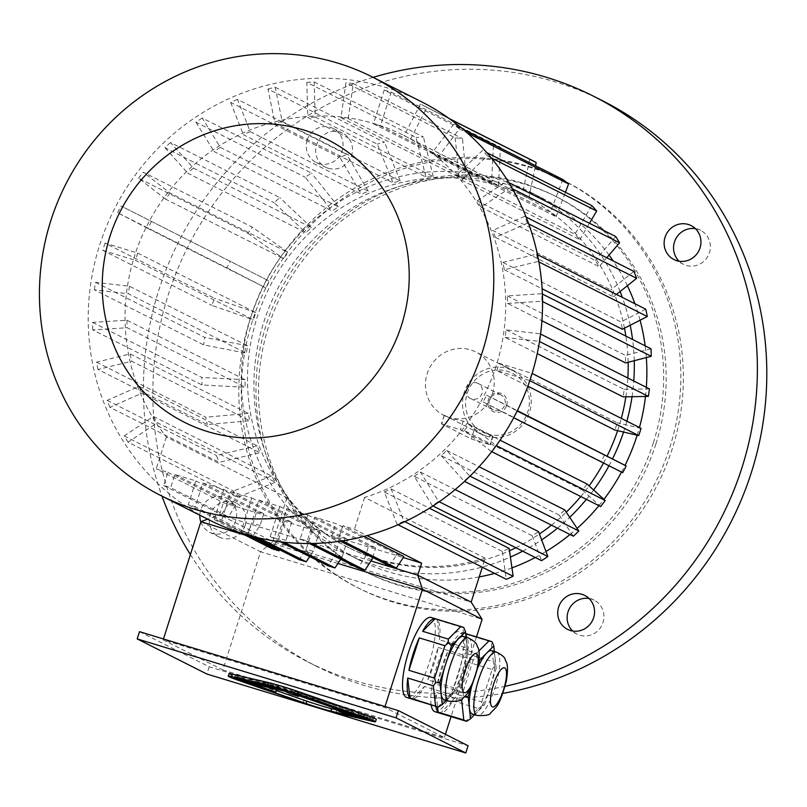 <?xml version="1.0" encoding="UTF-8"?>
<svg xmlns="http://www.w3.org/2000/svg" width="807" height="807" viewBox="0 0 807 807"><rect width="100%" height="100%" fill="white"/><g stroke="black" fill="none" stroke-linecap="round" stroke-linejoin="round"><path stroke-width="0.61" stroke-dasharray="4.04 3.03" d="M338.799 710.342L367.821 717.06A19.015 0.857 -162.3 0 0 370.231 717.393A19.015 0.857 -162.3 0 0 361.153 713.711L298.358 691.902A19.015 0.857 -162.3 0 0 273.623 684.366L237.47 675.994A19.015 0.857 -162.3 0 0 235.059 675.661A19.015 0.857 -162.3 0 0 244.138 679.343L276.357 690.53M273.936 688.724L251.522 680.937L285.9 688.896L291.075 691.508L299.246 694L294.061 691.387L353.769 712.117L339.303 708.768L346.637 711.31L365.309 715.638L285.769 688.018L239.982 677.416L276.64 689.652M229.027 673.734A25.35 1.15 -162.3 0 0 241.122 678.647L303.916 700.446A25.35 1.15 -162.3 0 0 336.902 710.503L373.046 718.886A25.35 1.15 -162.3 0 0 376.264 719.319M328.308 168.29A19.015 18.268 116.7 0 1 325.524 167.17A19.015 18.268 116.7 0 1 317.766 141.971A19.015 18.268 116.7 0 1 342.642 133.216A19.015 18.268 116.7 0 1 351.045 156.992A19.015 18.268 116.7 0 1 328.308 168.29M307.174 140.115A19.015 18.268 -63.3 0 0 316.102 162.429A19.015 18.268 -63.3 0 0 318.886 163.539A19.015 18.268 -63.3 0 0 341.623 152.251A19.015 18.268 -63.3 0 0 333.22 128.474A19.015 18.268 -63.3 0 0 307.174 140.115M695.442 228.684A19.015 18.268 116.7 0 1 700.516 230.338A19.015 18.268 116.7 0 1 708.274 255.537A19.015 18.268 116.7 0 1 683.398 264.293A19.015 18.268 116.7 0 1 679.06 261.196M589.039 598.501A19.015 18.268 116.7 0 1 591.329 599.036A19.015 18.268 116.7 0 1 594.113 600.156A19.015 18.268 116.7 0 1 601.861 625.354A19.015 18.268 116.7 0 1 576.995 634.11A19.015 18.268 116.7 0 1 572.647 631.013M655.899 443.961A210.405 202.143 116.7 0 1 367.629 572.819A210.405 202.143 116.7 0 1 281.814 293.95A210.405 202.143 116.7 0 1 557.022 197.039A210.405 202.143 116.7 0 1 655.899 443.961M653.388 442.7A210.405 202.143 116.7 0 1 365.117 571.558A210.405 202.143 116.7 0 1 279.303 292.689A210.405 202.143 116.7 0 1 554.51 195.778A210.405 202.143 116.7 0 1 653.388 442.7M393.039 602.052A228.149 219.191 116.7 0 1 359.65 588.666A228.149 219.191 116.7 0 1 266.592 286.273A228.149 219.191 116.7 0 1 565.011 181.192A228.149 219.191 116.7 0 1 672.221 448.944A228.149 219.191 116.7 0 1 393.039 602.052M390.527 600.791A228.149 219.191 -63.3 0 0 663.324 465.276A228.149 219.191 -63.3 0 0 562.499 179.931A228.149 219.191 -63.3 0 0 264.081 285.012A228.149 219.191 -63.3 0 0 357.138 587.405A228.149 219.191 -63.3 0 0 390.527 600.791M492.472 393.624A35.488 34.096 -63.3 0 0 475.787 351.973A35.488 34.096 -63.3 0 0 429.364 368.315A35.488 34.096 -63.3 0 0 443.84 415.353A35.488 34.096 -63.3 0 0 449.035 417.441A35.488 34.096 -63.3 0 0 492.472 393.624M476.816 382.922A8.423 8.09 -63.3 0 0 470.471 398.466A8.423 8.09 -63.3 0 0 481.779 393.957A8.423 8.09 -63.3 0 0 476.816 382.922M486.086 436.113A35.488 34.096 -63.3 0 0 528.524 415.03A35.488 34.096 -63.3 0 0 512.838 370.645A35.488 34.096 -63.3 0 0 466.416 386.997A35.488 34.096 -63.3 0 0 480.891 434.035A35.488 34.096 -63.3 0 0 486.086 436.113M444.556 415.403L479.812 433.49L485.461 435.8L492.724 435.972L463.208 421.093L450.921 418.389L444.193 415.272L441.792 424.048L471.308 438.927L490.303 444.849L460.454 429.738L441.792 424.048M487.489 434.015A32.956 31.665 -63.3 0 0 528.756 394.976A32.956 31.665 -63.3 0 0 476.241 378.967A32.956 31.665 -63.3 0 0 487.489 434.015M506.645 405.447A9.946 9.553 -63.3 0 0 495.538 393.059A9.946 9.553 -63.3 0 0 490.303 409.462A9.946 9.553 -63.3 0 0 506.645 405.447M499.674 394.452A8.423 8.09 116.7 0 1 504.869 404.832A8.423 8.09 116.7 0 1 493.329 409.986A8.423 8.09 116.7 0 1 499.674 394.452M245.167 525.347A19.015 18.268 116.7 0 1 219.121 536.988A19.015 18.268 116.7 0 1 211.363 511.789A19.015 18.268 116.7 0 1 236.229 503.033A19.015 18.268 116.7 0 1 245.167 525.347M602.436 100.693A316.879 304.441 -63.3 0 0 187.96 246.649A316.879 304.441 -63.3 0 0 317.201 666.632A316.879 304.441 -63.3 0 0 502.882 693.374M373.076 77.361A316.879 304.441 -63.3 0 0 162.005 496.154M190.402 554.58A316.879 304.441 -63.3 0 0 307.78 661.881A316.879 304.441 -63.3 0 0 505.101 686.313M200.822 521.927A19.015 18.268 -63.3 0 0 209.699 532.247A19.015 18.268 -63.3 0 0 212.483 533.356A19.015 18.268 -63.3 0 0 235.745 520.596A19.015 18.268 -63.3 0 0 226.817 498.282A19.015 18.268 -63.3 0 0 199.843 515.219M609.063 255.073A202.799 194.84 -63.3 0 0 541.668 197.816A202.799 194.84 -63.3 0 0 276.408 291.226A202.799 194.84 -63.3 0 0 359.125 560.018A202.799 194.84 -63.3 0 0 388.803 571.921A202.799 194.84 -63.3 0 0 479.207 576.904M494.61 573.414A202.799 194.84 -63.3 0 0 511.951 567.876M535.253 557.506A202.799 194.84 -63.3 0 0 545.956 551.484M570.014 534.516A202.799 194.84 -63.3 0 0 577.126 528.424M598.915 505.686A202.799 194.84 -63.3 0 0 603.949 499.331M621.521 472.095A202.799 194.84 -63.3 0 0 625.032 465.326M637.167 435.215A202.799 194.84 -63.3 0 0 639.437 427.518M645.479 396.449A202.799 194.84 -63.3 0 0 646.336 387.34M646.336 357.582A202.799 194.84 -63.3 0 0 645.136 345.82M640.082 320.228A202.799 194.84 -63.3 0 0 634.917 303.735M627.372 285.718A202.799 194.84 -63.3 0 0 613.209 260.984M456.288 690.469L462.098 672.261A33.127 9.069 -73 0 1 449.287 697.5L456.288 690.469L453.665 691.69L453.514 687.695L427.861 679.867L438.211 647.436A41.823 11.449 -73 0 1 433.934 664.1A41.823 11.449 -73 0 1 427.861 679.867M446.332 700.456L449.287 697.5A33.127 9.069 -73 0 1 444.233 699.82M463.561 636.441A33.127 9.069 -73 0 1 466.708 642.897L466.103 637.217M438.211 647.436L463.864 655.264L466.375 651.885L465.074 647.557L462.946 627.654L437.283 619.837A41.823 11.449 -73 0 1 439.422 639.739L437.283 619.837M465.074 647.557L439.422 639.739M462.946 627.654L463.753 627.453M467.909 654.063L466.708 642.897A33.127 9.069 -73 0 1 462.098 672.261L467.909 654.063L466.375 651.885M463.864 655.264L453.514 687.695M437.979 707.003L450.155 694.313L424.502 686.485A41.823 11.449 -73 0 1 412.014 699.013L424.502 686.485M437.666 706.841L412.014 699.013M450.155 694.313L453.665 691.69M491.816 650.684A33.127 9.069 -73 0 1 494.973 657.14L494.358 651.461M496.174 668.307L494.973 657.14A33.127 9.069 -73 0 1 490.363 686.505L496.174 668.307L494.63 666.128L493.339 661.801L467.687 653.973L465.548 634.08A41.823 11.449 -73 0 1 467.687 653.973M484.553 704.713L490.363 686.505A33.127 9.069 -73 0 1 477.542 711.744L484.553 704.713L481.93 705.933L481.779 701.939L456.126 694.111L466.476 661.679A41.823 11.449 -73 0 1 456.126 694.111M474.597 714.699L477.542 711.744A33.127 9.069 -73 0 1 472.488 714.064M471.752 686A33.127 9.069 -73 0 1 473.951 678.233L470.965 687.584M493.339 661.801L491.201 641.898L465.548 634.08M491.201 641.898L492.008 641.696M481.779 701.939L492.129 669.507L466.476 661.679M492.129 669.507L494.63 666.128M465.73 633.707L463.389 632.991L450.911 645.519A41.823 11.449 -73 0 1 463.389 632.991M478.854 651.047L476.564 653.347L450.911 645.519M476.564 653.347L476.685 657.08L473.205 659.965L447.552 652.137L437.192 684.568A41.823 11.449 -73 0 1 447.552 652.137M479.116 659.42L476.685 657.08M473.205 659.965L462.855 692.396L437.192 684.568M462.855 692.396L463.985 696.885L462.986 698.176M464.489 696.824L463.985 696.885M478.652 663.495L473.951 678.233A33.127 9.069 -73 0 1 477.895 667.661M460.636 699.79L435.992 692.275L437.555 706.871M452.757 700.728L478.42 708.556L465.932 721.085L440.279 713.257L452.757 700.728A41.823 11.449 -73 0 1 440.279 713.257M478.42 708.556L481.93 705.933M435.83 706.347A41.823 11.449 -73 0 1 435.992 692.275M222.833 669.951L444.395 737.517L384.737 707.446L163.175 639.88L222.833 669.951L260.56 551.736L482.122 619.302M476.493 636.915L451.063 716.616M445.414 734.32L444.395 737.517M163.468 638.973L163.175 639.88M200.903 521.665L260.56 551.736L272.937 541.648L471.167 602.103M385.02 706.539L384.737 707.446M337.931 563.457L245.046 535.132M431.109 617.456A41.823 11.449 -73 0 1 429.274 662.678A41.823 11.449 -73 0 1 406.708 697.47M431.17 704.925A41.823 11.449 -73 0 1 436.809 666.481A41.823 11.449 -73 0 1 459.375 631.699A41.823 11.449 -73 0 1 461.806 660.257A41.823 11.449 -73 0 1 434.973 711.713M389.357 565.878L396.348 555.398L403.339 557.536L223.408 502.68L156.205 468.817L167.866 472.377L163.66 485.552L170.66 487.68L174.867 474.506L195.859 480.911L188.253 504.728L195.254 506.867L202.85 483.04L223.842 489.445L214.218 519.597L221.219 521.726L230.842 491.574L251.824 497.98L241.434 530.542L248.435 532.681L258.825 500.108L319.743 530.814L312.743 528.676L306.196 549.184L299.205 559.665M251.824 497.98L312.743 528.676M230.842 491.574L291.751 522.28L284.76 520.142L278.98 538.229L271.989 548.71M223.842 489.445L284.76 520.142M202.85 483.04L263.768 513.746L256.767 511.608L253.015 523.37L246.024 533.851L253.025 535.979L195.254 506.867M195.859 480.911L256.767 511.608M174.867 474.506L235.785 505.212L228.785 503.074L221.441 514.674L228.431 516.803L170.66 487.68M167.866 472.377L228.785 503.074M364.007 536.413L342.783 525.71L354.444 529.271L367.024 535.606M258.825 500.108L279.817 506.514L270.194 536.665L277.184 538.794L286.808 508.642L307.8 515.048L300.194 538.874L307.195 541.003L314.801 517.176L335.783 523.582L396.701 554.278L403.702 556.416M314.801 517.176L375.709 547.882L368.718 545.744L364.966 557.506L357.975 567.987M307.8 515.048L368.718 545.744M286.808 508.642L347.726 539.348L340.725 537.21L334.955 555.307L327.965 565.788M279.817 506.514L340.725 537.21M485.178 558.212L364.603 497.445A196.464 188.747 -63.3 0 0 504.557 326.169A196.464 188.747 -63.3 0 0 403.803 135.425A196.464 188.747 -63.3 0 0 168.734 191.501A196.464 188.747 -63.3 0 0 166.363 436.99L286.939 497.758A196.464 188.747 -63.3 0 0 347.535 547.075A196.464 188.747 -63.3 0 0 485.178 558.212L482.304 567.21M624.477 328.187A196.464 188.747 -63.3 0 0 526.265 197.15A196.464 188.747 -63.3 0 0 291.186 253.227A196.464 188.747 -63.3 0 0 288.825 498.706A196.464 188.747 -63.3 0 0 349.421 548.024A196.464 188.747 -63.3 0 0 378.17 559.554A196.464 188.747 -63.3 0 0 509.53 550.707M515.844 547.731A196.464 188.747 -63.3 0 0 539.429 533.992M551.443 525.155A196.464 188.747 -63.3 0 0 566.252 512.163M580.768 496.537A196.464 188.747 -63.3 0 0 589.09 485.885M603.525 463.016A196.464 188.747 -63.3 0 0 607.167 455.975M617.607 430.676A196.464 188.747 -63.3 0 0 621.309 418.389M625.839 396.832A196.464 188.747 -63.3 0 0 627.836 378.019M628.139 362.293A196.464 188.747 -63.3 0 0 625.859 336.105M384.303 491.947A196.464 188.747 -63.3 0 0 391.143 488.931L403.873 521.211A231.952 222.853 116.7 0 1 397.034 524.227L384.303 491.947L502.358 551.453A196.464 188.747 -63.3 0 0 509.207 548.437M391.143 488.931L429.415 508.218M414.213 476.281A196.464 188.747 -63.3 0 0 420.487 472.105L438.564 501.45A231.952 222.853 116.7 0 1 432.3 505.626L414.213 476.281L532.277 535.777A196.464 188.747 -63.3 0 0 538.541 531.611M420.487 472.105L455.148 489.577M483.121 401.926L513.413 417.602A231.952 222.853 -63.3 0 0 516.904 410.844L486.611 395.168A196.464 188.747 116.7 0 1 483.121 401.926L601.185 461.433A196.464 188.747 -63.3 0 0 604.675 454.674M486.611 395.168L517.358 410.662M496.819 370.544A196.464 188.747 -63.3 0 0 499.13 363.311L531.783 373.268A231.952 222.853 116.7 0 1 529.473 380.5L496.819 370.544L527.849 386.18M499.13 363.311L617.194 422.807A196.464 188.747 -63.3 0 1 614.884 430.05M505.061 337.376L539.086 341.321A231.952 222.853 -63.3 0 0 540.155 333.826L506.12 329.881A196.464 188.747 116.7 0 1 505.061 337.376L537.24 353.597M506.12 329.881L624.184 389.388A196.464 188.747 -63.3 0 1 623.125 396.883M507.593 303.432L541.961 301.243A231.952 222.853 -63.3 0 0 541.739 293.708L507.371 295.907A196.464 188.747 116.7 0 1 507.593 303.432L541.931 320.742M507.371 295.907L625.435 355.403A196.464 188.747 -63.3 0 1 625.657 362.938M477.189 200.903L506.433 181.424A231.952 222.853 116.7 0 1 510.306 187.708L481.063 207.187A196.464 188.747 -63.3 0 0 477.189 200.903L595.243 260.399A196.464 188.747 -63.3 0 1 599.127 266.683L606.783 257.736M481.063 207.187L599.127 266.683M432.239 152.765A196.464 188.747 116.7 0 1 438.019 157.244L556.084 216.75A196.464 188.747 -63.3 0 0 550.303 212.271L432.239 152.765L453.544 124.429L462.825 129.11M340.988 117.731A196.464 188.747 116.7 0 1 348.281 118.579L466.345 178.075A196.464 188.747 -63.3 0 0 459.052 177.237L340.988 117.731L345.941 82.738L455.209 137.805A231.952 222.853 116.7 0 1 462.502 138.653L466.345 178.075M306.801 82.395A231.952 222.853 116.7 0 1 314.165 81.921L315.204 117.076L433.258 176.572A196.464 188.747 -63.3 0 0 425.894 177.046L307.84 117.54L306.801 82.395L416.069 137.462L425.894 177.046M315.204 117.076A196.464 188.747 -63.3 0 0 307.84 117.54M267.974 89.022A231.952 222.853 116.7 0 1 275.187 87.257L282.188 121.484L400.242 180.99A196.464 188.747 -63.3 0 0 393.029 182.765L274.965 123.259L267.974 89.022L377.242 144.1L393.029 182.765M282.188 121.484A196.464 188.747 -63.3 0 0 274.965 123.259M250.231 131.682L368.295 191.188A196.464 188.747 -63.3 0 0 361.445 194.205L243.381 134.698A196.464 188.747 116.7 0 1 250.231 131.682L237.5 99.402L346.768 154.48A231.952 222.853 -63.3 0 0 339.918 157.496L361.445 194.205M220.311 147.358L338.375 206.854A196.464 188.747 -63.3 0 0 332.111 211.03L214.047 151.524A196.464 188.747 116.7 0 1 220.311 147.358L202.224 118.014L311.502 173.081A231.952 222.853 -63.3 0 0 305.228 177.258L332.111 211.03M193.347 168.027L311.401 227.524A196.464 188.747 -63.3 0 0 305.903 232.729L187.849 173.223A196.464 188.747 116.7 0 1 193.347 168.027L170.459 142.506L279.726 197.584A231.952 222.853 -63.3 0 0 274.229 202.779L305.903 232.729M151.403 221.703A196.464 188.747 -63.3 0 0 147.913 228.462L265.977 287.968A196.464 188.747 -63.3 0 1 269.467 281.209L121.121 206.037L269.467 281.209M137.715 253.085L255.769 312.591A196.464 188.747 -63.3 0 0 253.459 319.834L135.405 260.328A196.464 188.747 116.7 0 1 137.715 253.085L105.051 243.129L214.319 298.207A231.952 222.853 -63.3 0 0 212.019 305.439L253.459 319.834M94.379 289.814A231.952 222.853 116.7 0 1 95.438 282.319L129.473 286.253L247.537 345.759A196.464 188.747 -63.3 0 0 246.468 353.254L128.414 293.758L94.379 289.814L203.646 344.882L246.468 353.254M129.473 286.253A196.464 188.747 -63.3 0 0 128.414 293.758M92.785 329.932A231.952 222.853 116.7 0 1 92.563 322.397L126.941 320.197L244.995 379.704A196.464 188.747 -63.3 0 0 245.217 387.239L127.163 327.733L92.785 329.932L202.053 385L245.217 387.239M126.941 320.197A196.464 188.747 -63.3 0 0 127.163 327.733M98.01 369.495A231.952 222.853 116.7 0 1 96.517 362.161L130.189 353.89L248.253 413.396A196.464 188.747 -63.3 0 0 249.746 420.729L131.682 361.223L98.01 369.495L207.288 424.563L249.746 420.729M130.189 353.89A196.464 188.747 -63.3 0 0 131.682 361.223M109.903 407.303A231.952 222.853 116.7 0 1 107.18 400.383L139.127 386.301L257.181 445.807A196.464 188.747 -63.3 0 0 259.915 452.717L141.85 393.221L109.903 407.303L219.171 462.371L259.915 452.717M139.127 386.301A196.464 188.747 -63.3 0 0 141.85 393.221M128.091 442.216A231.952 222.853 116.7 0 1 124.217 435.931L153.471 416.452L271.525 475.959A196.464 188.747 -63.3 0 0 275.409 482.243L157.345 422.737L128.091 442.216L237.369 497.283L275.409 482.243M153.471 416.452A196.464 188.747 -63.3 0 0 157.345 422.737M170.136 193.065A196.464 188.747 -63.3 0 0 165.576 199.127L283.64 258.633A196.464 188.747 -63.3 0 1 288.2 252.561L252.409 227.221L143.142 172.153L170.136 193.065L288.2 252.561M384.203 90.041A231.952 222.853 116.7 0 1 391.203 92.169L380.42 125.953L498.484 185.449A196.464 188.747 -63.3 0 0 491.483 183.32L373.429 123.814L384.203 90.041L493.47 145.109L491.483 183.32M380.42 125.953A196.464 188.747 -63.3 0 0 373.429 123.814M404.156 135.616A196.464 188.747 116.7 0 1 405.689 136.383A196.464 188.747 116.7 0 1 410.642 138.975L528.706 198.472A196.464 188.747 -63.3 0 0 523.753 195.879A196.464 188.747 -63.3 0 0 522.21 195.112L404.156 135.616L420.437 104.073L529.705 159.15A231.952 222.853 116.7 0 1 530.925 159.756M456.833 174.746A196.464 188.747 116.7 0 1 461.735 180.213L579.799 239.719A196.464 188.747 -63.3 0 0 574.897 234.252L456.833 174.746L482.495 150.475L486.833 152.654M495.407 237.329L613.471 296.835A196.464 188.747 -63.3 0 0 610.738 289.925L492.684 230.419A196.464 188.747 116.7 0 1 495.407 237.329L527.354 223.246L528.726 223.942M502.842 262.406L536.514 254.144A231.952 222.853 116.7 0 1 538.017 261.478L504.345 269.74A196.464 188.747 -63.3 0 0 502.842 262.406L620.906 321.912A196.464 188.747 -63.3 0 1 622.399 329.246M504.345 269.74L542.112 288.775M464.388 430.575A196.464 188.747 -63.3 0 0 468.958 424.502L495.952 445.414A231.952 222.853 116.7 0 1 491.392 451.486L464.388 430.575L582.452 490.081A196.464 188.747 -63.3 0 0 587.012 484.008M468.958 424.502L500.068 440.188M441.187 455.612L464.075 481.123A231.952 222.853 -63.3 0 0 469.573 475.928L446.685 450.407A196.464 188.747 116.7 0 1 441.187 455.612L559.251 515.118A196.464 188.747 -63.3 0 0 564.749 509.913M446.685 450.407L479.055 466.728M623.569 432.058A202.799 194.84 -63.3 0 0 624.416 429.485A202.799 194.84 -63.3 0 0 626.868 421.193M632.042 396.711A202.799 194.84 -63.3 0 0 633.777 381.015M634.241 360.709A202.799 194.84 -63.3 0 0 632.577 339.485M630.196 325.271A202.799 194.84 -63.3 0 0 622.358 297.41M620.119 291.519A202.799 194.84 -63.3 0 0 529.11 191.491A202.799 194.84 -63.3 0 0 263.849 284.891A202.799 194.84 -63.3 0 0 346.566 553.683A202.799 194.84 -63.3 0 0 376.244 565.586A202.799 194.84 -63.3 0 0 510.428 557.072M522.694 551.181A202.799 194.84 -63.3 0 0 541.638 539.913M557.455 528.192A202.799 194.84 -63.3 0 0 569.702 517.327M586.356 499.351A202.799 194.84 -63.3 0 0 593.629 489.99M608.962 465.76A202.799 194.84 -63.3 0 0 612.563 458.8M286.939 497.758L272.937 541.648L219.554 514.745L223.408 502.68M166.363 436.99L156.205 468.817M364.603 497.445L354.444 529.271M371.079 560.956L219.554 514.745L207.661 519.163M124.217 435.931L233.485 490.999A231.952 222.853 -63.3 0 0 237.369 497.283M271.525 475.959L233.485 490.999M257.181 445.807L216.447 455.461A231.952 222.853 -63.3 0 0 219.171 462.371M107.18 400.383L216.447 455.461M96.517 362.161L205.785 417.229A231.952 222.853 -63.3 0 0 207.288 424.563M248.253 413.396L205.785 417.229M92.563 322.397L201.831 377.464A231.952 222.853 -63.3 0 0 202.053 385M244.995 379.704L201.831 377.464M95.438 282.319L204.706 337.387A231.952 222.853 -63.3 0 0 203.646 344.882M247.537 345.759L204.706 337.387M105.051 243.129A231.952 222.853 -63.3 0 0 102.741 250.372L212.019 305.439M102.741 250.372L135.405 260.328M255.769 312.591L214.319 298.207M147.913 228.462L117.63 212.786L226.898 267.863A231.952 222.853 116.7 0 1 230.388 261.105M117.63 212.786A231.952 222.853 116.7 0 1 121.121 206.037M226.898 267.863L265.977 287.968M165.576 199.127L138.582 178.216L247.85 233.294A231.952 222.853 116.7 0 1 252.409 227.221M138.582 178.216A231.952 222.853 116.7 0 1 143.142 172.153M247.85 233.294L283.64 258.633M170.459 142.506A231.952 222.853 -63.3 0 0 164.951 147.711L274.229 202.779M164.951 147.711L187.849 173.223M311.401 227.524L279.726 197.584M202.224 118.014A231.952 222.853 -63.3 0 0 195.96 122.19L305.228 177.258M195.96 122.19L214.047 151.524M338.375 206.854L311.502 173.081M237.5 99.402A231.952 222.853 -63.3 0 0 230.651 102.428L339.918 157.496M230.651 102.428L243.381 134.698M368.295 191.188L346.768 154.48M275.187 87.257L384.465 142.325A231.952 222.853 -63.3 0 0 377.242 144.1M400.242 180.99L384.465 142.325M314.165 81.921L423.433 136.998A231.952 222.853 -63.3 0 0 416.069 137.462M433.258 176.572L423.433 136.998M348.281 118.579L353.234 83.575L462.502 138.653M353.234 83.575A231.952 222.853 -63.3 0 0 345.941 82.738M455.209 137.805L459.052 177.237M391.203 92.169L500.471 147.237A231.952 222.853 -63.3 0 0 493.47 145.109M498.484 185.449L500.471 147.237M528.706 198.472L535.525 165.748M410.642 138.975L426.933 107.432L449.711 118.922M426.933 107.432A231.952 222.853 -63.3 0 0 421.658 104.688A231.952 222.853 -63.3 0 0 420.437 104.073M529.705 159.15L522.21 195.112M556.084 216.75L565.425 192.268M438.019 157.244L459.324 128.908L467.182 132.873M459.324 128.908A231.952 222.853 -63.3 0 0 453.544 124.429M562.812 179.497L550.303 212.271M579.799 239.719L589.463 223.267M461.735 180.213L487.398 155.943L491.251 157.879M487.398 155.943A231.952 222.853 -63.3 0 0 482.495 150.475M591.763 205.543L574.897 234.252M510.306 187.708L512.526 188.828M506.433 181.424L508.874 182.654M615.701 236.491L595.243 260.399M527.354 223.246A231.952 222.853 -63.3 0 0 524.631 216.337L526.124 217.083M633.899 271.404L610.738 289.925M524.631 216.337L492.684 230.419M613.471 296.835L616.467 294.444M538.017 261.478L538.894 261.922M536.514 254.144L537.472 254.629M645.782 309.212L620.906 321.912M541.961 301.243L542.556 301.536M541.739 293.708L542.375 294.03M651.017 348.775L625.435 355.403M649.423 388.893L624.184 389.388M641.051 428.335L617.194 422.807M601.185 461.433L622.681 472.67M582.452 490.081L600.66 506.554M559.251 515.118L573.343 536.201M438.564 501.45L439.179 501.762M432.3 505.626L432.966 505.959M532.277 535.777L541.568 560.694M403.873 521.211L404.811 521.675M397.034 524.227L398.043 524.742M502.358 551.453L506.302 579.305M307.195 541.003L312.117 543.484M372.652 557.455L375.709 547.882M300.194 538.874L309.414 543.514M371.956 559.644L364.966 557.506M277.184 538.794L283.933 542.193M347.726 539.348L341.956 557.435L340.715 559.291M270.194 536.665L280.322 541.769M341.956 557.435L334.955 555.307M235.785 505.212L228.431 516.803M163.66 485.552L221.441 514.674M235.422 506.322L228.431 504.193M263.768 513.746L260.015 525.498L253.025 535.979M188.253 504.728L246.024 533.851M260.015 525.498L253.015 523.37M221.219 521.726L247.668 535.061M291.751 522.28L285.981 540.367L279.676 549.819M214.218 519.597L240.678 532.933M285.981 540.367L278.98 538.229M342.783 525.71L338.577 538.894L331.576 536.756L340.332 541.174M338.577 538.894L342.461 540.851M396.348 555.398L396.701 554.278M331.576 536.756L335.783 523.582M248.435 532.681L258.916 537.966M319.743 530.814L313.197 551.322L309.686 556.568M241.434 530.542L253.58 536.665M313.197 551.322L306.196 549.184M420.921 101.47A234.484 225.284 -63.3 0 0 114.201 209.477A234.484 225.284 -63.3 0 0 209.85 520.263M139.5 631.659L209.205 666.794L468.07 745.739M209.205 666.794L206.895 674.027M345.86 713.721L346.637 711.31M339.021 709.676L339.303 708.768M364.663 717.655L365.309 715.638M285.073 690.227L285.769 688.018M239.457 679.04L239.982 677.416M271.656 691.095L272.423 688.684M250.755 683.347L251.522 680.937M285.123 691.306L285.9 688.896M290.308 693.919L291.075 691.508M298.701 695.674L299.246 694M293.294 693.798L294.061 691.387M353.002 714.528L353.769 712.117M474.072 430.282L471.308 438.927M463.208 421.093L460.454 429.738M492.724 435.972L489.97 444.617M496.487 652.106A33.127 9.069 -73 0 1 495.488 686.434A33.127 9.069 -73 0 1 477.159 715.486M468.221 637.863A33.127 9.069 -73 0 1 467.233 672.201A33.127 9.069 -73 0 1 448.894 701.243M372.279 721.297L373.046 718.886M240.355 681.058L241.122 678.647M303.15 702.867L303.916 700.446M336.126 712.924L336.902 710.503M360.386 716.122L361.153 713.711M367.306 718.674L367.821 717.06M243.502 681.32L244.138 679.343M236.703 678.405L237.47 675.994M272.857 686.777L273.623 684.366M297.591 694.323L298.358 691.902M316.102 162.429L325.524 167.17M333.22 128.474L342.642 133.216M673.986 259.551L683.398 264.293M691.095 225.587L700.516 230.338M567.573 629.359L576.995 634.11M584.692 595.405L594.113 600.156M557.022 197.039L554.51 195.778M367.629 572.819L365.117 571.558M565.011 181.192L562.499 179.931M359.65 588.666L357.138 587.405M500.915 394.946L478.057 383.416M493.329 409.986L470.471 398.466M512.838 370.645L475.787 351.973M480.891 434.035L479.812 433.49M446.18 416.533L443.84 415.353M444.193 415.272L441.469 423.806M493.027 436.315L490.303 444.849M317.201 666.632L307.78 661.881M347.535 547.075L349.421 548.024M403.803 135.425L405.689 136.383M523.753 195.879L526.265 197.15M541.668 197.816L529.11 191.491M359.125 560.018L346.566 553.683M421.658 104.688L449.277 118.609M465.72 633.626L459.375 631.699M209.699 532.247L219.121 536.988M226.817 498.282L236.229 503.033M369.465 719.804L370.231 717.393M234.292 678.072L235.059 675.661"/><path stroke-width="1.21" d="M276.357 690.53L306.932 701.152A19.015 0.857 -162.3 0 0 331.667 708.687L338.799 710.342M275.873 692.073L250.755 683.347L285.123 691.306L290.308 693.919L298.469 696.411L293.294 693.798L353.002 714.528L338.537 711.179L345.86 713.721L364.542 718.048L285.002 690.439L239.205 679.827L271.656 691.095L275.873 692.073L276.64 689.652L273.936 688.724M465.76 752.971L396.055 717.847L137.19 638.902L206.895 674.027L465.76 752.971L468.07 745.739L398.365 710.604L139.5 631.659L137.19 638.902M375.497 721.73L376.264 719.319A25.35 1.15 -162.3 0 0 364.169 714.407L301.374 692.608A25.35 1.15 -162.3 0 0 268.388 682.54L232.245 674.168A25.35 1.15 -162.3 0 0 229.027 673.734L228.25 676.145A25.35 1.15 -162.3 0 0 240.355 681.058L303.15 702.867A25.35 1.15 -162.3 0 0 336.126 712.924L372.279 721.297A25.35 1.15 -162.3 0 0 375.497 721.73A25.35 1.15 -162.3 0 0 363.402 716.818L300.608 695.019A25.35 1.15 -162.3 0 0 267.621 684.961L231.468 676.589A25.35 1.15 -162.3 0 0 228.25 676.145M679.06 261.196A19.015 18.268 116.7 0 1 674.47 241.979A19.015 18.268 116.7 0 1 695.442 228.684M688.31 224.477A19.015 18.268 -63.3 0 0 665.049 237.238A19.015 18.268 -63.3 0 0 673.986 259.551A19.015 18.268 -63.3 0 0 698.852 250.785A19.015 18.268 -63.3 0 0 691.095 225.587A19.015 18.268 -63.3 0 0 688.31 224.477M572.647 631.013A19.015 18.268 116.7 0 1 569.238 608.912A19.015 18.268 116.7 0 1 589.039 598.501M593.629 617.718A19.015 18.268 -63.3 0 0 584.692 595.405A19.015 18.268 -63.3 0 0 581.908 594.295A19.015 18.268 -63.3 0 0 559.17 605.583A19.015 18.268 -63.3 0 0 567.573 629.359A19.015 18.268 -63.3 0 0 593.629 617.718M502.882 693.374A316.879 304.441 -63.3 0 0 751.337 472.569A316.879 304.441 -63.3 0 0 602.436 100.693L593.014 95.952A316.879 304.441 -63.3 0 0 373.076 77.361M505.101 686.313A316.879 304.441 -63.3 0 0 741.915 467.818A316.879 304.441 -63.3 0 0 593.014 95.952M162.005 496.154A316.879 304.441 -63.3 0 0 190.402 554.58M199.843 515.219A19.015 18.268 -63.3 0 0 200.822 521.927M479.207 576.904A202.799 194.84 -63.3 0 0 494.61 573.414M511.951 567.876A202.799 194.84 -63.3 0 0 535.253 557.506M545.956 551.484A202.799 194.84 -63.3 0 0 570.014 534.516M577.126 528.424A202.799 194.84 -63.3 0 0 598.915 505.686M603.949 499.331A202.799 194.84 -63.3 0 0 621.521 472.095M625.032 465.326A202.799 194.84 -63.3 0 0 637.167 435.215M639.437 427.518A202.799 194.84 -63.3 0 0 645.479 396.449M646.336 387.34A202.799 194.84 -63.3 0 0 646.336 357.582M645.136 345.82A202.799 194.84 -63.3 0 0 640.082 320.228M634.917 303.735A202.799 194.84 -63.3 0 0 627.372 285.718M613.209 260.984A202.799 194.84 -63.3 0 0 609.063 255.073M448.894 701.243A33.127 9.069 -73 0 1 448.5 701.081A33.127 9.069 -73 0 1 450.114 666.158A33.127 9.069 -73 0 1 468.221 637.863C478.652 643.31 476.1 645.055 477.926 647.436C479.57 650.422 479.651 656.767 478.137 666.471L471.893 685.698C468.746 692.154 465.568 696.461 462.381 698.64C461.907 700.758 457.408 701.626 448.894 701.243L444.233 699.82A33.127 9.069 -73 0 1 443.83 699.659A33.127 9.069 -73 0 1 441.076 693.364L442.276 704.531L446.332 700.456M439.876 682.197L441.076 693.364A33.127 9.069 -73 0 1 445.686 663.99L439.876 682.197L435.719 682.641L433.379 685.859L407.727 678.031L409.865 697.934A41.823 11.449 -73 0 1 407.727 678.031M451.496 645.792L445.686 663.99A33.127 9.069 -73 0 1 458.507 638.761L451.496 645.792L448.43 642.836L444.939 645.721L419.287 637.893L408.937 670.324A41.823 11.449 -73 0 1 419.287 637.893M466.103 637.217L465.508 631.72L458.507 638.761A33.127 9.069 -73 0 1 463.561 636.441L468.221 637.863M465.508 631.72L463.753 627.453L460.787 626.575L448.299 639.104L422.646 631.276A41.823 11.449 -73 0 1 435.134 618.747L422.646 631.276M460.787 626.575L435.134 618.747M448.299 639.104L448.43 642.836M444.939 645.721L434.59 678.152L408.937 670.324M434.59 678.152L435.719 682.641M409.865 697.934L438.342 707.063L442.276 704.531M438.342 707.063L406.708 697.47A41.823 11.449 -73 0 1 407.959 654.124A41.823 11.449 -73 0 1 431.109 617.456L462.381 626.989M435.518 705.752L433.379 685.859M494.358 651.461L493.773 645.963L486.762 652.994A33.127 9.069 -73 0 1 491.816 650.684L496.487 652.106C506.917 657.554 504.355 659.299 506.181 661.679C507.835 664.665 507.906 671.01 506.403 680.715C502.378 695.916 498.655 705.096 495.246 708.233L490.646 712.884C490.172 715.002 485.673 715.87 477.159 715.486A33.127 9.069 -73 0 1 476.755 715.325A33.127 9.069 -73 0 1 478.38 680.402A33.127 9.069 -73 0 1 496.487 652.106M477.159 715.486L472.488 714.064A33.127 9.069 -73 0 1 472.095 713.902A33.127 9.069 -73 0 1 469.331 707.608L470.531 718.775L474.597 714.699M470.965 687.584L468.141 696.441L469.331 707.608A33.127 9.069 -73 0 1 471.752 686M478.854 651.047L489.052 640.819L492.008 641.696L493.773 645.963M489.052 640.819L465.73 633.707M477.895 667.661A33.127 9.069 -73 0 1 486.762 652.994L479.751 660.035L479.116 659.42M468.141 696.441L464.489 696.824M479.751 660.035L478.652 663.495M437.555 706.871L438.12 712.178L463.783 719.995L461.644 700.093L460.636 699.79M462.986 698.176L461.644 700.093M463.783 719.995L466.234 721.246L434.973 711.713A41.823 11.449 -73 0 1 431.17 704.925M470.531 718.775L466.607 721.307M438.12 712.178A41.823 11.449 -73 0 1 435.83 706.347M482.304 567.21L471.167 602.103L482.122 619.302L476.493 636.915M451.063 716.616L445.414 734.32M245.046 535.132L200.903 521.665L163.468 638.973M482.122 619.302L422.465 589.231L385.02 706.539M471.167 602.103L417.784 575.199L422.465 589.231L337.931 563.457M367.024 535.606L421.637 563.135L403.329 557.556L396.348 568.007L389.357 565.878L340.332 541.174M364.007 536.413L403.702 556.416L403.339 557.536M509.53 550.707A196.464 188.747 -63.3 0 0 515.844 547.731M539.429 533.992A196.464 188.747 -63.3 0 0 551.443 525.155M566.252 512.163A196.464 188.747 -63.3 0 0 580.768 496.537M589.09 485.885A196.464 188.747 -63.3 0 0 603.525 463.016M607.167 455.975A196.464 188.747 -63.3 0 0 617.607 430.676M621.309 418.389A196.464 188.747 -63.3 0 0 625.839 396.832M627.836 378.019A196.464 188.747 -63.3 0 0 628.139 362.293M625.859 336.105A196.464 188.747 -63.3 0 0 624.477 328.187M429.415 508.218L509.207 548.437L513.141 576.279L404.811 521.675M455.148 489.577L538.541 531.611L547.842 556.517L439.179 501.762M517.358 410.662L626.171 465.921A231.952 222.853 116.7 0 1 622.681 472.67L513.706 417.754M527.849 386.18L614.884 430.05L638.741 435.578A231.952 222.853 -63.3 0 0 641.051 428.335L532.116 373.429M537.24 353.597L623.125 396.883L648.364 396.388A231.952 222.853 -63.3 0 0 649.423 388.893L540.589 334.037M541.931 320.742L625.657 362.938L651.239 356.311A231.952 222.853 -63.3 0 0 651.017 348.775L542.375 294.03M542.112 288.775L622.399 329.246L647.285 316.546L538.894 261.922M500.068 440.188L587.012 484.008L605.22 500.491L496.275 445.575M479.055 466.728L564.749 509.913L578.841 530.996A231.952 222.853 116.7 0 1 573.343 536.201L464.529 481.355M626.868 421.193A202.799 194.84 -63.3 0 0 632.042 396.711M633.777 381.015A202.799 194.84 -63.3 0 0 634.241 360.709M632.577 339.485A202.799 194.84 -63.3 0 0 630.196 325.271M622.358 297.41A202.799 194.84 -63.3 0 0 620.119 291.519M510.428 557.072A202.799 194.84 -63.3 0 0 522.694 551.181M541.638 539.913A202.799 194.84 -63.3 0 0 557.455 528.192M569.702 517.327A202.799 194.84 -63.3 0 0 586.356 499.351M593.629 489.99A202.799 194.84 -63.3 0 0 608.962 465.76M612.563 458.8A202.799 194.84 -63.3 0 0 623.569 432.058M371.079 560.956L417.784 575.199L421.637 563.135M535.525 165.748L536.201 162.51L449.711 118.922M449.277 118.609L530.925 159.756A231.952 222.853 116.7 0 1 536.201 162.51M565.425 192.268L568.592 183.976L467.182 132.873M462.825 129.11L562.812 179.497A231.952 222.853 116.7 0 1 568.592 183.976M589.463 223.267L596.676 211.01L491.251 157.879M486.833 152.654L591.763 205.543A231.952 222.853 116.7 0 1 596.676 211.01M512.526 188.828L619.584 242.786A231.952 222.853 116.7 0 0 615.701 236.491L508.874 182.654M606.783 257.736L619.584 242.786M528.726 223.942L636.622 278.324A231.952 222.853 -63.3 0 0 633.899 271.404L526.124 217.083M616.467 294.444L636.622 278.324M537.472 254.629L645.782 309.212A231.952 222.853 116.7 0 1 647.285 316.546M542.556 301.536L651.239 356.311M539.5 341.522L648.364 396.388M529.785 380.662L638.741 435.578M517.196 410.995L626.171 465.921M491.725 451.658L600.66 506.554A231.952 222.853 -63.3 0 0 605.22 500.491M469.997 476.14L578.841 530.996M432.966 505.959L541.568 560.694A231.952 222.853 -63.3 0 0 547.842 556.517M398.043 524.742L506.302 579.305A231.952 222.853 -63.3 0 0 513.141 576.279M312.117 543.484L364.966 570.125L371.956 559.644L372.652 557.455M309.414 543.514L357.975 567.987L364.966 570.125M283.933 542.193L334.966 567.916L340.715 559.291M280.322 541.769L327.965 565.788L334.966 567.916M247.668 535.061L278.99 550.848L279.676 549.819M240.678 532.933L271.989 548.71L278.99 550.848M342.461 540.851L396.348 568.007M258.916 537.966L306.206 561.793L309.686 556.568M253.58 536.665L299.205 559.665L306.206 561.793M161.067 495.68L209.85 520.263A234.484 225.284 -63.3 0 0 244.158 534.022A234.484 225.284 -63.3 0 0 531.107 376.657A234.484 225.284 -63.3 0 0 420.921 101.47L372.138 76.887A234.484 225.284 -63.3 0 0 65.428 184.884A234.484 225.284 -63.3 0 0 161.067 495.68A234.484 225.284 -63.3 0 0 195.385 509.439A234.484 225.284 -63.3 0 0 475.757 370.151A234.484 225.284 -63.3 0 0 372.138 76.887M207.601 431.584A158.434 152.22 -63.3 0 0 406.012 243.906A158.434 152.22 -63.3 0 0 153.552 166.918A158.434 152.22 -63.3 0 0 207.601 431.584M207.661 519.163L200.903 521.665M398.365 710.604L396.055 717.847M367.044 719.481A19.015 0.857 -162.3 0 0 369.465 719.804A19.015 0.857 -162.3 0 0 360.386 716.122L297.591 694.323A19.015 0.857 -162.3 0 0 272.857 686.777L236.703 678.405A19.015 0.857 -162.3 0 0 234.292 678.072A19.015 0.857 -162.3 0 0 243.361 681.754L306.156 703.563A19.015 0.857 -162.3 0 0 330.9 711.108L367.044 719.481L367.306 718.674M338.537 711.179L339.021 709.676M239.205 679.827L239.457 679.04M298.469 696.411L298.701 695.674M492.27 706.821A20.457 5.599 -73 0 1 497.193 675.409A20.457 5.599 -73 0 1 505.969 679.827A20.457 5.599 -73 0 1 492.27 706.821M464.005 692.577A20.457 5.599 -73 0 1 468.938 661.165A20.457 5.599 -73 0 1 477.714 665.583A20.457 5.599 -73 0 1 464.005 692.577M363.402 716.818L364.169 714.407M300.608 695.019L301.374 692.608M267.621 684.961L268.388 682.54M231.468 676.589L232.245 674.168M330.9 711.108L331.667 708.687M306.156 703.563L306.932 701.152M490.636 641.232L465.72 633.626"/></g></svg>
